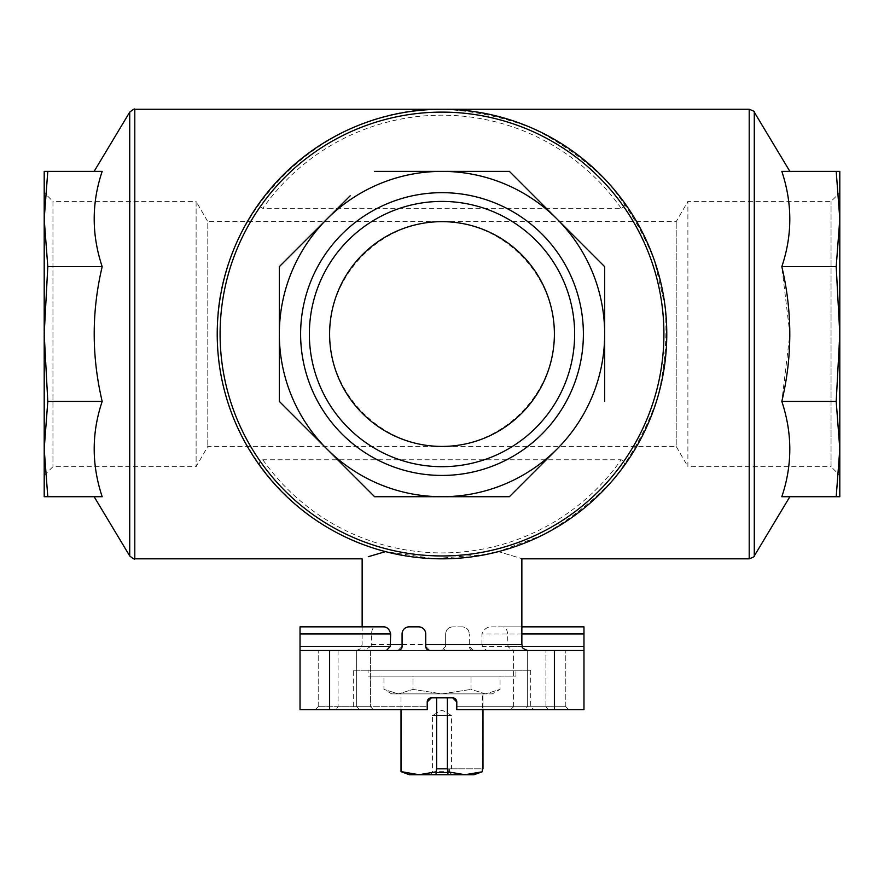 <?xml version="1.0" encoding="UTF-8"?>
<svg xmlns="http://www.w3.org/2000/svg" width="884" height="884" viewBox="0 0 884 884"><rect width="100%" height="100%" fill="white"/><g stroke="black" fill="none" stroke-linecap="round" stroke-linejoin="round"><path stroke-width="0.66" stroke-dasharray="4.42 3.31" d="M473.99 774.738L447.912 774.738L473.99 774.738L465.006 774.738L482.089 771.82L482.089 768.815L449.547 768.815L451.591 768.815L449.547 768.815L449.547 772.494L452.243 774.738L449.547 772.494L447.912 772.494L449.547 772.494L449.547 768.815L482.984 768.815M482.631 768.815L482.984 693.885L401.369 693.885L482.631 693.885L482.631 709.664M447.37 697.83L447.37 771.655L436.63 771.655L436.63 697.83M436.088 774.738L430.165 774.738L436.088 774.738L436.088 772.494L432.409 772.494L436.088 772.494L436.088 768.815L447.912 768.815L447.912 774.738M447.37 771.655L465.006 774.738L409.469 774.738M401.016 771.655L401.369 709.664M418.994 774.738L436.63 771.655M554.39 650.514L583.97 650.514L583.97 646.37L482.476 646.37L486.543 650.514L473.448 650.514L469.316 646.37L469.316 633.95L469.316 646.37A4.144 4.144 0 0 0 473.448 650.514L554.39 650.514L554.39 709.664L456.785 709.664L533.682 709.664L456.785 709.664L456.785 701.973L456.785 706.703L530.731 706.703L456.785 706.703L456.785 709.664L456.785 701.973A4.144 4.144 0 0 0 452.652 697.83L431.348 697.83A4.144 4.144 0 0 0 427.215 701.973L427.215 709.664L427.215 701.973L431.348 697.83M456.785 701.973L452.652 697.83M427.215 701.973L427.215 706.703L353.268 706.703L427.215 706.703L427.215 709.664L300.03 709.664L300.03 650.514L397.933 650.514L402.076 646.37L402.076 633.95C402.64 629.485 405.005 627.121 409.17 626.855L418.64 626.855C422.883 627.22 425.248 629.585 425.734 633.95L425.734 646.37L429.878 650.514L517.14 650.514C513.482 650.801 510.422 649.42 507.957 646.37L507.626 633.95C507.151 629.231 505.305 626.866 502.09 626.855L492.255 626.855C487.471 626.568 484.034 628.933 481.935 633.95L481.935 644.602L469.316 644.602M300.03 646.37L371.192 646.37L371.501 633.95C371.788 629.375 373.203 627.01 375.766 626.855L300.03 626.855L300.03 650.514L441.514 650.514A4.144 4.144 0 0 0 445.647 646.37L445.647 633.95A7.094 7.094 0 0 1 452.752 626.855C448.453 627.264 446.088 629.629 445.647 633.95L445.647 646.37L441.514 650.514L397.933 650.514M462.21 626.855L452.752 626.855L462.21 626.855A7.094 7.094 0 0 1 469.316 633.95C468.84 629.585 466.465 627.22 462.21 626.855M554.39 709.664L583.97 709.664L583.97 650.514L537.129 650.514M524.455 709.664L568.755 709.664L510.609 709.664L568.755 709.664L524.455 709.664L527.35 706.703L527.339 650.514L565.793 650.514L527.339 650.514L527.35 706.703L545.914 706.703L545.914 650.514L565.793 650.514L545.914 650.514L545.914 706.703L548.29 709.664L545.914 706.703L513.571 706.703L527.35 706.703L524.455 709.664M335.71 709.664L373.391 709.664L315.245 709.664L373.391 709.664L335.71 709.664L338.086 706.703L338.086 650.514L370.429 650.514L318.207 650.514L338.086 650.514L338.086 706.703L335.71 709.664M356.65 706.703L356.65 650.514L318.207 650.514L356.661 650.514L356.65 706.703L370.429 706.703L338.086 706.703L370.429 706.703L356.65 706.703L357.434 707.487L356.661 706.703L318.207 706.703L356.661 706.703L359.545 709.664L356.661 706.703L356.661 650.514L356.661 706.703M522.543 650.514L486.543 650.514M375.766 626.855L383.236 626.855M368.274 556.721L385.534 551.616C414.364 560.898 469.47 560.931 498.466 551.616C529.361 560.92 529.361 560.92 498.466 551.616L541.826 535.439C569.02 520.367 593.142 501.394 614.203 478.52C633.066 453.812 647.552 426.762 657.674 397.369C665.055 367.169 667.486 336.572 664.967 305.588L654.414 260.526C642.9 231.641 627.143 205.309 607.12 181.529C584.998 159.684 559.992 141.882 532.124 128.125C503.095 116.986 473.05 110.699 442 109.262C371.976 108.975 303.113 143.595 261.587 199.972C258.371 203.685 258.802 206.469 262.846 208.326L621.154 208.326C625.198 206.469 625.629 203.685 622.413 199.972A224.779 224.779 0 0 0 261.587 199.972M486.465 554.39L434.099 558.677L385.534 551.616C288.67 527.814 215.928 433.79 217.221 334.041C214.702 213.895 321.853 106.754 442 109.262C512.024 108.975 580.887 143.595 622.413 199.972M482.476 646.37L481.935 644.602M300.03 650.514L370.429 650.514L370.429 706.703L373.391 709.664L370.429 706.703L370.429 650.514M583.97 650.514L517.14 650.514M839.8 219.022L836.209 171.374L839.8 171.374L839.8 334.041L836.209 266.67L839.8 219.022L839.8 496.72L836.209 496.72L839.8 449.072L836.209 401.424L839.8 334.041L839.8 475.426L831.048 466.686L831.048 201.408L831.048 466.686L687.896 466.686L687.896 201.408L687.896 466.686L676.205 446.431L676.205 221.652L676.205 446.431L442 446.431C381.866 446.884 329.168 394.187 329.61 334.041C329.168 273.907 381.866 221.21 442 221.652L207.795 221.652L207.795 446.431L207.795 221.652L196.104 201.408L196.104 466.686L196.104 201.408L52.952 201.408L52.952 466.686L52.952 201.408L44.2 192.668L44.2 475.426L44.2 192.668M44.2 475.426L52.952 466.686L196.104 466.686L207.795 446.431L442 446.431C502.134 446.884 554.832 394.187 554.39 334.041C554.832 273.907 502.134 221.21 442 221.652L676.205 221.652L687.896 201.408L831.048 201.408L839.8 192.668M385.534 551.616C334.749 537.837 293.433 510.013 261.587 468.122A224.779 224.779 0 0 0 622.413 468.122C625.629 464.409 625.198 461.625 621.154 459.768L262.846 459.768C258.802 461.625 258.371 464.409 261.587 468.122A224.779 224.779 0 0 0 622.413 468.122C590.567 510.013 549.251 537.837 498.466 551.616M836.209 401.424L781.821 401.424C792.462 432.983 792.462 464.752 781.821 496.72C792.451 496.72 792.451 496.72 781.821 496.72C792.451 496.72 792.451 496.72 781.821 496.72L836.209 496.72M836.209 171.374L781.821 171.374C792.451 171.374 792.451 171.374 781.821 171.374C792.451 171.374 792.451 171.374 781.821 171.374C792.462 202.944 792.462 234.702 781.821 266.67L789.865 334.041L781.821 401.424M836.209 266.67L781.821 266.67M839.8 475.426L839.8 449.061M47.791 496.72L102.179 496.72C91.549 496.72 91.549 496.72 102.179 496.72C91.549 496.72 91.549 496.72 102.179 496.72C91.538 465.15 91.538 433.392 102.179 401.424C91.549 356.672 91.549 311.743 102.179 266.67C91.538 235.111 91.538 203.342 102.179 171.374C91.549 171.374 91.549 171.374 102.179 171.374C91.549 171.374 91.549 171.374 102.179 171.374L47.791 171.374L44.2 219.022L44.2 496.72L47.791 496.72L44.2 449.072L47.791 401.424L44.2 334.041L47.791 266.67L44.2 219.022L44.2 171.374L47.791 171.374M102.179 401.424L47.791 401.424M102.179 266.67L47.791 266.67M326.981 449.072L279.333 401.424M304.439 241.564L350.186 195.806M557.019 219.022L604.667 266.67M557.019 449.072L509.383 496.72M371.192 646.37L362.993 650.514M583.97 646.37L583.97 626.855L492.255 626.855M442 201.408A132.633 132.633 0 0 1 556.865 400.364A132.633 132.633 0 0 1 327.135 400.364A132.633 132.633 0 0 1 442 201.408M521.858 626.855L502.09 626.855M527.35 706.703L565.793 706.703L527.339 706.703L526.566 707.487L527.339 706.703L527.339 650.514L527.339 706.703M353.268 670.227L530.731 670.227L353.268 670.227L353.268 706.703L350.318 709.664M368.064 670.227L515.936 670.227L368.064 670.227L368.064 676.138L515.936 676.138L368.064 676.138M391.722 693.885L442 693.885L391.722 693.885L383.943 689.398L398.452 693.885L412.972 689.398L442 693.885L471.028 689.398L442 693.885L412.972 689.398L412.972 676.138L471.028 676.138L383.943 676.138L412.972 676.138L412.972 689.398L398.452 693.885L383.943 689.398L383.943 676.138M500.057 676.138L471.028 676.138L500.057 676.138L500.057 689.398L485.548 693.885L500.057 689.398L492.277 693.885L485.548 693.885L471.028 689.398L471.028 676.138L471.028 689.398L485.548 693.885L492.277 693.885M442 693.885L485.548 693.885L442 693.885M430.165 774.738L432.409 772.494L432.409 715.576L442 710.04L451.591 715.576L432.409 715.576L451.591 715.576L451.591 768.815M329.61 650.514L329.61 709.664M521.858 644.602L507.626 644.602M445.647 644.602L371.501 644.602M134.799 109.262L134.799 558.821M749.201 109.262L749.201 558.821M754.273 112.135L754.273 555.959M129.727 112.135L129.727 555.959M262.846 459.768A218.867 218.867 0 0 0 621.154 459.768M621.154 208.326A218.867 218.867 0 0 0 262.846 208.326M583.97 633.95L481.935 633.95M521.858 633.95L507.626 633.95M522.124 646.37L507.957 646.37M300.03 633.95L371.501 633.95M482.984 709.664L482.984 693.885M401.016 709.664L401.016 693.885M513.571 706.703L513.571 650.514L513.571 706.703L510.609 709.664L513.571 706.703M356.23 650.514C364.318 647.696 361.015 646.348 362.142 644.602L362.142 626.855M318.207 706.703L315.245 709.664L318.207 706.703L318.207 650.514L318.207 706.703M565.793 706.703L568.755 709.664L565.793 706.703L565.793 650.514L565.793 706.703M530.731 670.227L530.731 706.703L533.682 709.664M515.936 676.138L515.936 670.227"/><path stroke-width="1.33" d="M482.984 709.664L482.984 768.815L482.631 709.664M482.631 768.815L482.089 771.82L473.99 774.738L482.089 771.82L465.006 774.738L447.912 771.82L447.912 768.815L436.63 768.815L436.63 697.83M447.37 768.815L447.37 697.83M436.088 771.82L436.088 774.738L418.994 774.738L401.369 771.655L418.994 774.738L436.088 771.82L436.63 768.815M447.912 772.494L436.088 772.494M447.912 771.82L447.912 774.738L436.088 774.738M401.369 709.664L401.016 771.655L409.469 774.738L418.994 774.738M427.215 701.973L431.348 697.83A4.144 4.144 0 0 0 427.215 701.973L427.215 709.664L300.03 709.664L300.03 650.514L397.933 650.514A4.144 4.144 0 0 0 402.076 646.37L402.076 633.95A7.094 7.094 0 0 1 409.17 626.855L418.64 626.855A7.094 7.094 0 0 1 425.734 633.95L425.734 646.37A4.144 4.144 0 0 0 429.878 650.514L583.97 650.514L583.97 709.664L456.785 709.664L456.785 701.973A4.144 4.144 0 0 0 452.652 697.83L456.785 701.973M452.652 697.83L431.348 697.83M385.534 551.616L368.274 556.721M300.03 650.514L300.03 626.855L383.236 626.855C386.971 626.767 389.457 629.132 390.673 633.95L390.253 646.37L386.407 650.514M498.466 551.616C529.361 560.92 529.361 560.92 498.466 551.616L486.465 554.39M397.933 650.514L370.429 650.514M836.209 496.72L839.8 496.72L839.8 449.072L836.209 496.72L781.821 496.72C792.462 465.15 792.462 433.392 781.821 401.424C792.451 356.672 792.451 311.743 781.821 266.67C792.462 235.111 792.462 203.342 781.821 171.374L836.209 171.374L839.8 219.022L836.209 266.67L839.8 334.041L836.209 401.424L839.8 449.072L839.8 171.374L836.209 171.374M836.209 401.424L781.821 401.424M836.209 266.67L781.821 266.67M839.8 449.061L839.8 219.033M47.791 171.374L102.179 171.374C91.538 202.944 91.538 234.702 102.179 266.67C91.549 311.422 91.549 356.351 102.179 401.424C91.538 432.983 91.538 464.752 102.179 496.72L47.791 496.72L44.2 449.083L44.2 171.374L47.791 171.374L44.2 219.022L47.791 266.67L44.2 334.041L47.791 401.424L44.2 449.072L44.2 496.72L47.791 496.72M102.179 266.67L47.791 266.67M102.179 401.424L47.791 401.424M509.383 496.72L374.617 496.72L326.981 449.072A162.667 162.667 0 0 0 604.667 334.041A162.667 162.667 0 0 0 326.981 219.022A162.667 162.667 0 0 0 326.981 449.072L374.617 496.72L509.383 496.72L557.019 449.072M350.186 195.806L279.333 266.67L279.333 401.424L279.333 266.67L304.439 241.564M374.617 171.374L509.383 171.374L557.019 219.022L509.383 171.374L374.617 171.374M604.667 266.67L604.667 401.424L604.667 266.67L557.019 219.022M217.221 334.041A224.779 224.779 0 0 0 554.39 528.709A224.779 224.779 0 0 0 554.39 139.385A224.779 224.779 0 0 0 217.221 334.041A224.779 224.779 0 0 0 554.39 528.709A224.779 224.779 0 0 0 554.39 139.385A224.779 224.779 0 0 0 217.221 334.041M442 192.668A141.385 141.385 0 0 1 564.445 404.739A141.385 141.385 0 0 1 319.555 404.739A141.385 141.385 0 0 1 442 192.668M279.333 401.424L326.981 449.072M521.858 626.855L583.97 626.855L583.97 646.37L522.124 646.37M583.97 650.514L583.97 646.37M442 201.408A132.633 132.633 0 0 1 556.865 400.364A132.633 132.633 0 0 1 327.135 400.364A132.633 132.633 0 0 1 442 201.408M442 221.652A112.39 112.39 0 0 1 539.328 390.242A112.39 112.39 0 0 1 344.672 390.242A112.39 112.39 0 0 1 442 221.652M447.912 774.738L473.99 774.738M554.39 650.514L554.39 709.664M329.61 650.514L329.61 709.664M390.673 644.602L402.076 644.602M425.734 644.602L521.858 644.602L521.858 558.821L749.201 558.821L749.201 109.262L134.799 109.262C134.777 108.478 133.086 109.439 129.727 112.135L129.727 555.959L94.135 496.72M362.142 626.855L362.142 558.821L134.799 558.821L134.799 109.262M789.865 496.72L754.273 555.959L754.273 112.135C755.002 111.782 753.312 110.82 749.201 109.262M647.022 249.122A221.906 221.906 0 0 0 220.094 334.041A221.906 221.906 0 0 0 485.294 551.693A221.906 221.906 0 0 0 647.022 249.122M583.97 633.95L521.858 633.95M300.03 633.95L390.673 633.95M300.03 646.37L390.253 646.37M401.016 771.655L401.016 709.664M521.858 644.602C523.118 646.403 519.427 647.486 527.77 650.514M789.865 171.374L754.273 112.135M94.135 171.374L129.727 112.135M754.273 555.959C755.002 556.312 753.312 557.274 749.201 558.821M134.799 558.821C134.777 559.616 133.086 558.655 129.727 555.959"/></g></svg>

